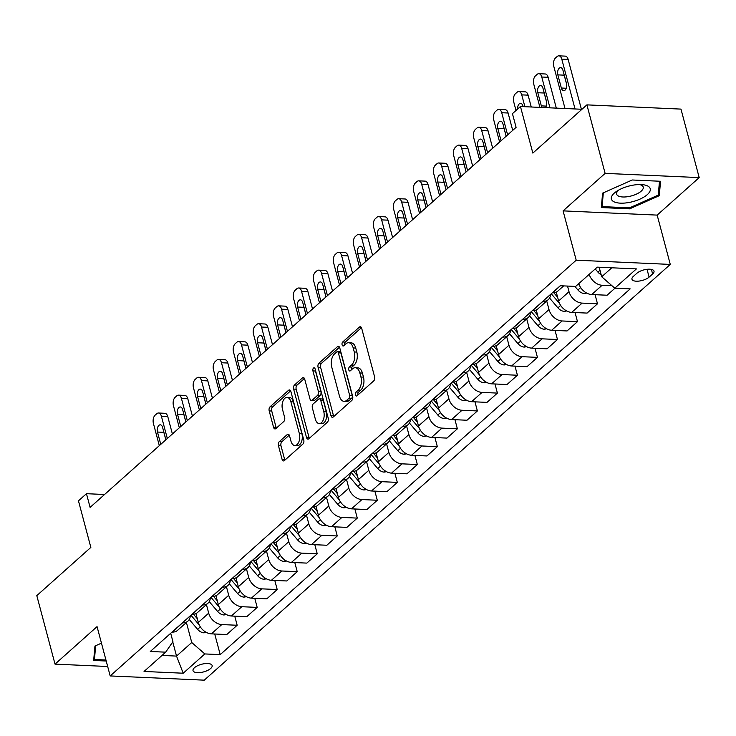 <?xml version="1.0" encoding="UTF-8"?>
<svg xmlns="http://www.w3.org/2000/svg" width="736" height="736" viewBox="0 0 736 736"><rect width="100%" height="100%" fill="white"/><g stroke="black" fill="none" stroke-linecap="round" stroke-linejoin="round"><path stroke-width="1.1" d="M355.424 394.873A2.125 1.205 -87.4 0 0 356.426 396.014A2.125 1.205 -87.4 0 0 357.024 395.775L373.732 380.871A3.036 1.72 -87.4 0 0 374.587 376.786L361.707 328.376A3.036 1.72 -87.4 0 0 360.263 326.738A3.036 1.72 -87.4 0 0 359.416 327.088L342.709 341.982A2.125 1.205 -87.4 0 0 342.111 344.853A2.125 1.205 -87.4 0 0 343.123 345.994A2.125 1.205 -87.4 0 0 343.712 345.754L345.874 343.822A9.715 5.511 -87.4 0 1 348.606 342.728A9.715 5.511 -87.4 0 1 353.197 347.944L354.274 351.974A9.715 5.511 -87.4 0 1 351.532 365.065L349.37 366.997A2.125 1.205 -87.4 0 0 348.772 369.858A2.125 1.205 -87.4 0 0 349.775 370.999A2.125 1.205 -87.4 0 0 350.373 370.76L352.535 368.837A9.715 5.511 -87.4 0 1 355.258 367.733A9.715 5.511 -87.4 0 1 359.849 372.95L360.925 376.988A9.715 5.511 -87.4 0 1 358.184 390.08L356.022 392.012A2.125 1.205 -87.4 0 0 355.424 394.873M210.717 668.454A9.899 3.947 165.1 0 0 212.143 665.546A9.899 3.947 165.1 0 0 204.755 663.651A9.899 3.947 165.1 0 0 194.451 667.718A9.899 3.947 165.1 0 0 193.025 670.634A9.899 3.947 165.1 0 0 200.413 672.529A9.899 3.947 165.1 0 0 210.717 668.454M279.321 441.637A3.036 1.72 -87.4 0 0 278.466 445.731L282.072 459.31A3.036 1.72 -87.4 0 0 283.516 460.938A3.036 1.72 -87.4 0 0 284.363 460.598L302.91 444.047A3.036 1.72 -87.4 0 0 303.766 439.962L290.886 391.552A3.036 1.72 -87.4 0 0 289.45 389.914A3.036 1.72 -87.4 0 0 288.604 390.264L270.048 406.806A3.036 1.72 -87.4 0 0 269.192 410.9L273.562 427.303A3.036 1.72 -87.4 0 0 274.997 428.932A3.036 1.72 -87.4 0 0 275.844 428.591L283.783 421.507A3.036 1.72 -87.4 0 0 284.639 417.422L282.477 409.28A8.124 4.609 -87.4 0 1 287.049 397.422A8.124 4.609 -87.4 0 1 290.886 401.782L299.368 433.651A8.124 4.609 -87.4 0 1 294.796 445.51A8.124 4.609 -87.4 0 1 290.959 441.149L289.542 435.841A3.036 1.72 -87.4 0 0 288.107 434.212A3.036 1.72 -87.4 0 0 287.261 434.553L279.321 441.637L281.86 441.747A3.036 1.72 -87.4 0 0 281.005 445.841L284.62 459.42A3.036 1.72 -87.4 0 0 284.887 460.129M605.121 173.374L563.086 210.873L657.165 215.105L699.2 177.597L605.121 173.374L586.896 104.871L532.846 153.088L520.453 106.508L512.44 113.657L516.092 127.356L90.105 507.389L86.462 493.69L78.458 500.83L90.85 547.409L36.8 595.626L55.025 664.13L107.668 666.494M563.086 210.873L576.205 260.194L110.188 675.942L97.06 626.621L55.025 664.13M330.961 415.693A3.036 1.72 -87.4 0 0 332.396 417.33A3.036 1.72 -87.4 0 0 333.252 416.981L351.799 400.439A3.036 1.72 -87.4 0 0 352.654 396.345L339.774 347.935A3.036 1.72 -87.4 0 0 338.339 346.306A3.036 1.72 -87.4 0 0 337.484 346.647L318.936 363.198A3.036 1.72 -87.4 0 0 318.081 367.292L330.961 415.693L333.509 415.812A3.036 1.72 -87.4 0 0 333.776 416.521M327.354 422.243L308.807 438.794A3.036 1.72 -87.4 0 1 307.952 439.134A3.036 1.72 -87.4 0 1 306.516 437.506L293.636 389.096A3.036 1.72 -87.4 0 1 294.492 385.002L302.432 377.918A3.036 1.72 -87.4 0 1 303.287 377.577A3.036 1.72 -87.4 0 1 304.722 379.206L309.948 398.838A3.036 1.72 -87.4 0 0 311.383 400.467A3.036 1.72 -87.4 0 0 312.23 400.126L317.501 395.425A3.036 1.72 -87.4 0 0 318.357 391.34L312.92 370.898A2.125 1.205 -87.4 0 1 314.116 367.798A2.125 1.205 -87.4 0 1 315.118 368.938L328.21 418.149A3.036 1.72 -87.4 0 1 327.354 422.243M586.896 104.871L680.975 109.103L699.2 177.597M636.861 273.277L633.337 276.414A9.586 3.827 165.1 0 0 631.957 279.238A9.586 3.827 165.1 0 0 639.115 281.069A9.586 3.827 165.1 0 0 649.097 277.122L652.62 273.985A9.586 3.827 165.1 0 0 654.01 271.161A9.586 3.827 165.1 0 0 646.852 269.33A9.586 3.827 165.1 0 0 636.861 273.277M576.205 260.194L670.284 264.417L204.268 680.165L110.188 675.942M214.728 634L220.211 654.626L630.182 288.88L614.799 288.19L636.419 268.898L597.264 267.14L575.644 286.433L560.262 285.743L150.291 651.48L165.674 652.17L172.923 641.672L170.697 633.282M220.211 654.626L204.829 653.936L183.209 673.219L144.054 671.462L165.674 652.17M657.165 215.105L670.284 264.417M104.549 494.5L86.462 493.69M581.955 109.278L520.453 106.508M614.799 288.19L601.708 276.773L599.168 267.232M601.708 276.773L611.772 267.794M172.758 641.912L176.53 656.089L191.746 642.519L186.401 622.454M234.747 616.142L237.167 625.26L226.762 634.542L211.379 633.852A12.365 8.906 -131.7 0 1 198.288 622.435L195.932 613.566M237.167 625.26L221.784 624.57A12.365 8.906 -131.7 0 1 208.702 613.152L206.42 604.596M254.766 598.285L257.186 607.402L246.781 616.685L231.398 615.995A12.365 8.906 -131.7 0 1 218.307 604.578L215.952 595.709M257.186 607.402L241.804 606.703A12.365 8.906 -131.7 0 1 228.721 595.286L226.44 586.739M274.786 580.428L277.205 589.536L266.8 598.828L251.418 598.138A12.365 8.906 -131.7 0 1 238.326 586.721L235.962 577.852M277.205 589.536L261.823 588.846A12.365 8.906 -131.7 0 1 248.731 577.429L246.459 568.873M294.796 562.571L297.224 571.679L286.81 580.971L271.428 580.281A12.365 8.906 -131.7 0 1 258.345 568.864L255.981 559.986M297.224 571.679L281.842 570.989A12.365 8.906 -131.7 0 1 268.75 559.572L266.478 551.016M314.815 544.714L317.244 553.822L306.829 563.104L291.447 562.414A12.365 8.906 -131.7 0 1 278.364 550.997L276 542.128M317.244 553.822L301.861 553.132A12.365 8.906 -131.7 0 1 288.77 541.714L286.497 533.158M334.834 526.847L337.263 535.964L326.848 545.247L311.466 544.557A12.365 8.906 -131.7 0 1 298.384 533.14L296.019 524.271M337.263 535.964L321.88 535.274A12.365 8.906 -131.7 0 1 308.789 523.857L306.516 515.301M354.853 508.99L357.282 518.107L346.868 527.39L331.485 526.7A12.365 8.906 -131.7 0 1 318.394 515.283L316.038 506.414M357.282 518.107L341.89 517.417A12.365 8.906 -131.7 0 1 328.808 506L326.526 497.444M374.872 491.133L377.292 500.25L366.887 509.533L351.504 508.843A12.365 8.906 -131.7 0 1 338.413 497.426L336.058 488.557M377.292 500.25L361.91 499.56A12.365 8.906 -131.7 0 1 348.827 488.143L346.546 479.587M394.892 473.276L397.311 482.384L386.906 491.676L371.524 490.986A12.365 8.906 -131.7 0 1 358.432 479.568L356.077 470.7M397.311 482.384L381.929 481.694A12.365 8.906 -131.7 0 1 368.846 470.276L366.565 461.72M414.911 455.418L417.33 464.526L406.925 473.818L391.543 473.128A12.365 8.906 -131.7 0 1 378.451 461.711L376.096 452.842M417.33 464.526L401.948 463.836A12.365 8.906 -131.7 0 1 388.866 452.419L386.584 443.863M434.921 437.561L437.35 446.669L426.944 455.961L411.553 455.262A12.365 8.906 -131.7 0 1 398.47 443.854L396.106 434.976M437.35 446.669L421.967 445.979A12.365 8.906 -131.7 0 1 408.876 434.562L406.603 426.006M454.94 419.704L457.369 428.812L446.954 438.095L431.572 437.405A12.365 8.906 -131.7 0 1 418.49 425.988L416.125 417.119M457.369 428.812L441.986 428.122A12.365 8.906 -131.7 0 1 428.895 416.705L426.622 408.149M474.959 401.838L477.388 410.955L466.974 420.238L451.591 419.548A12.365 8.906 -131.7 0 1 438.509 408.13L436.144 399.262M477.388 410.955L462.006 410.265A12.365 8.906 -131.7 0 1 448.914 398.848L446.642 390.292M494.978 383.98L497.407 393.098L486.993 402.38L471.61 401.69A12.365 8.906 -131.7 0 1 458.528 390.273L456.164 381.404M497.407 393.098L482.025 392.408A12.365 8.906 -131.7 0 1 468.933 380.99L466.661 372.434M514.998 366.123L517.417 375.24L507.012 384.523L491.63 383.833A12.365 8.906 -131.7 0 1 478.538 372.416L476.183 363.547M517.417 375.24L502.035 374.541A12.365 8.906 -131.7 0 1 488.952 363.133L486.671 354.577M535.017 348.266L537.436 357.374L527.031 366.666L511.649 365.976A12.365 8.906 -131.7 0 1 498.557 354.559L496.202 345.69M537.436 357.374L522.054 356.684A12.365 8.906 -131.7 0 1 508.972 345.267L506.69 336.711M555.036 330.409L557.456 339.517L547.05 348.809L531.668 348.119A12.365 8.906 -131.7 0 1 518.576 336.702L516.221 327.824M557.456 339.517L542.073 338.827A12.365 8.906 -131.7 0 1 528.991 327.41L526.709 318.854M575.055 312.552L577.475 321.66L567.07 330.952L551.687 330.252A12.365 8.906 -131.7 0 1 538.596 318.835L536.231 309.966M577.475 321.66L562.092 320.97A12.365 8.906 -131.7 0 1 549.001 309.552L546.728 300.996M595.065 294.685L597.494 303.802L587.08 313.085L571.697 312.395A12.365 8.906 -131.7 0 1 558.615 300.978L556.25 292.109M597.494 303.802L582.112 303.112A12.365 8.906 -131.7 0 1 569.02 291.695L567.53 286.065M162.012 655.436L176.53 656.089L183.209 673.219M611.938 285.697L602.131 285.255A12.365 8.906 -131.7 0 1 589.186 274.344M578.781 283.627A12.365 8.906 -131.7 0 0 591.716 294.538L607.099 295.228L614.983 288.199M563.666 285.89L557.879 291.051A12.365 8.906 -131.7 0 1 552.561 292.781L552.377 292.772M550.602 294.354A12.365 8.906 -131.7 0 1 548.274 299.626A12.365 8.906 -131.7 0 1 542.956 301.355L542.763 301.346M548.274 299.626L537.86 308.908A12.365 8.906 -131.7 0 1 532.542 310.638L532.358 310.629M530.582 312.211A12.365 8.906 -131.7 0 1 528.255 317.483A12.365 8.906 -131.7 0 1 522.937 319.212L522.744 319.203M528.255 317.483L517.84 326.766A12.365 8.906 -131.7 0 1 512.523 328.495L512.339 328.486M510.572 330.068A12.365 8.906 -131.7 0 1 508.236 335.34A12.365 8.906 -131.7 0 1 502.918 337.07L502.725 337.06M508.236 335.34L497.821 344.623A12.365 8.906 -131.7 0 1 492.504 346.352L492.32 346.343M490.553 347.926A12.365 8.906 -131.7 0 1 488.216 353.197A12.365 8.906 -131.7 0 1 482.899 354.927L482.715 354.918M488.216 353.197L477.811 362.48A12.365 8.906 -131.7 0 1 472.494 364.219L472.3 364.21M470.534 365.783A12.365 8.906 -131.7 0 1 468.197 371.054A12.365 8.906 -131.7 0 1 462.88 372.784L462.696 372.775M468.197 371.054L457.792 380.346A12.365 8.906 -131.7 0 1 452.474 382.076L452.281 382.067M450.515 383.64A12.365 8.906 -131.7 0 1 448.178 388.912A12.365 8.906 -131.7 0 1 442.86 390.641L442.676 390.641M448.178 388.912L437.773 398.204A12.365 8.906 -131.7 0 1 432.455 399.933L432.262 399.924M430.496 401.497A12.365 8.906 -131.7 0 1 428.159 406.778A12.365 8.906 -131.7 0 1 422.841 408.508L422.657 408.498M428.159 406.778L417.754 416.061A12.365 8.906 -131.7 0 1 412.436 417.79L412.252 417.781M410.476 419.364A12.365 8.906 -131.7 0 1 408.149 424.635A12.365 8.906 -131.7 0 1 402.822 426.365L402.638 426.356M408.149 424.635L397.734 433.918A12.365 8.906 -131.7 0 1 392.417 435.648L392.233 435.638M390.457 437.221A12.365 8.906 -131.7 0 1 388.13 442.492A12.365 8.906 -131.7 0 1 382.812 444.222L382.619 444.213M388.13 442.492L377.715 451.775A12.365 8.906 -131.7 0 1 372.398 453.505L372.214 453.496M370.447 455.078A12.365 8.906 -131.7 0 1 368.11 460.35A12.365 8.906 -131.7 0 1 362.793 462.079L362.6 462.07M368.11 460.35L357.696 469.632A12.365 8.906 -131.7 0 1 352.378 471.362L352.194 471.362M350.428 472.935A12.365 8.906 -131.7 0 1 348.091 478.207A12.365 8.906 -131.7 0 1 342.774 479.936L342.59 479.927M348.091 478.207L337.677 487.499A12.365 8.906 -131.7 0 1 332.359 489.228L332.175 489.219M330.409 490.792A12.365 8.906 -131.7 0 1 328.072 496.064A12.365 8.906 -131.7 0 1 322.754 497.794L322.57 497.784M328.072 496.064L317.667 505.356A12.365 8.906 -131.7 0 1 312.349 507.086L312.156 507.076M310.39 508.65A12.365 8.906 -131.7 0 1 308.053 513.921A12.365 8.906 -131.7 0 1 302.735 515.651L302.551 515.651M308.053 513.921L297.648 523.213A12.365 8.906 -131.7 0 1 292.33 524.943L292.137 524.934M290.37 526.516A12.365 8.906 -131.7 0 1 288.034 531.788A12.365 8.906 -131.7 0 1 282.716 533.517L282.532 533.508M288.034 531.788L277.628 541.07A12.365 8.906 -131.7 0 1 272.311 542.8L272.118 542.791M270.351 544.373A12.365 8.906 -131.7 0 1 268.014 549.645A12.365 8.906 -131.7 0 1 262.697 551.374L262.513 551.365M268.014 549.645L257.609 558.928A12.365 8.906 -131.7 0 1 252.292 560.657L252.108 560.648M250.332 562.23A12.365 8.906 -131.7 0 1 248.004 567.502A12.365 8.906 -131.7 0 1 242.687 569.232L242.494 569.222M248.004 567.502L237.59 576.785A12.365 8.906 -131.7 0 1 232.272 578.514L232.088 578.505M230.313 580.088A12.365 8.906 -131.7 0 1 227.985 585.359A12.365 8.906 -131.7 0 1 222.668 587.089L222.474 587.08M227.985 585.359L217.571 594.642A12.365 8.906 -131.7 0 1 212.253 596.372L212.069 596.372M210.303 597.945A12.365 8.906 -131.7 0 1 207.966 603.216A12.365 8.906 -131.7 0 1 202.648 604.946L202.455 604.937M207.966 603.216L197.552 612.508A12.365 8.906 -131.7 0 1 192.234 614.238L192.05 614.229M190.284 615.802A12.365 8.906 -131.7 0 1 187.947 621.074A12.365 8.906 -131.7 0 1 182.629 622.803L182.445 622.794M187.947 621.074L177.542 630.366A12.365 8.906 -131.7 0 1 172.224 632.095L172.031 632.086M191.746 642.519L204.829 653.936M602.609 193.145L601.321 207.561L629.657 208.84L659.272 195.684L660.56 181.268L632.224 179.989L602.609 193.145M101.458 643.144L94.953 646.033L93.665 660.459L106.214 661.02M658.462 192.648L659.272 195.684M629.39 207.837L629.657 208.84M357.954 394.947A2.125 1.205 -87.4 0 1 358.57 392.122L360.732 390.19A9.715 5.511 -87.4 0 0 363.464 377.099L360.925 376.988M355.258 367.733L357.797 367.853A9.715 5.511 -87.4 0 1 362.397 373.069L363.464 377.099M348.606 342.728L351.146 342.838A9.715 5.511 -87.4 0 1 355.736 348.054L356.813 352.093A9.715 5.511 -87.4 0 1 354.071 365.185L351.909 367.108A2.125 1.205 -87.4 0 0 351.302 369.932M361.431 327.667L345.258 342.102A2.125 1.205 -87.4 0 0 344.641 344.917M339.508 347.226L321.485 363.308A3.036 1.72 -87.4 0 0 320.629 367.402L333.509 415.812M349.066 398.213A2.125 1.205 -87.4 0 0 349.664 395.352L338.358 352.857A2.125 1.205 -87.4 0 0 337.355 351.716A2.125 1.205 -87.4 0 0 336.757 351.955L334.484 353.988A9.715 5.511 -87.4 0 0 331.743 367.08L339.471 396.124A9.715 5.511 -87.4 0 0 344.062 401.341A9.715 5.511 -87.4 0 0 346.785 400.246L349.066 398.213L351.615 398.332A2.125 1.205 -87.4 0 0 352.213 395.462L349.664 395.352M337.355 351.716L339.903 351.826A2.125 1.205 -87.4 0 1 340.906 352.967L352.213 395.462M344.062 401.341L346.61 401.46A9.715 5.511 -87.4 0 0 349.333 400.366L346.785 400.246M351.615 398.332L349.333 400.366M304.456 378.497L297.04 385.112A3.036 1.72 -87.4 0 0 296.185 389.206L309.065 437.616A3.036 1.72 -87.4 0 0 309.332 438.325M311.383 400.467L313.922 400.586A3.036 1.72 -87.4 0 0 314.778 400.246L320.04 395.545A3.036 1.72 -87.4 0 0 320.896 391.451L315.459 371.008L312.92 370.898M315.358 369.858A2.125 1.205 -87.4 0 0 315.459 371.008M315.367 419.216A8.124 4.609 -87.4 0 0 319.203 423.568A8.124 4.609 -87.4 0 0 323.776 411.709L320.786 400.485A3.036 1.72 -87.4 0 0 319.35 398.848A3.036 1.72 -87.4 0 0 318.504 399.197L313.232 403.889A3.036 1.72 -87.4 0 0 312.377 407.983L315.367 419.216M319.203 423.568L321.752 423.688A8.124 4.609 -87.4 0 0 326.315 411.829L323.776 411.709M319.35 398.848L321.899 398.967A3.036 1.72 -87.4 0 1 323.334 400.596L326.315 411.829M289.276 435.132L281.86 441.747M294.796 445.51L297.344 445.63A8.124 4.609 -87.4 0 0 301.907 433.762L299.368 433.651M287.049 397.422L289.588 397.532A8.124 4.609 -87.4 0 1 293.434 401.893L301.907 433.762M290.619 390.844L272.596 406.925A3.036 1.72 -87.4 0 0 271.74 411.019L276.101 427.423A3.036 1.72 -87.4 0 0 276.368 428.122M581.394 109.25L568.146 59.441A6.182 3.514 92.6 0 0 565.22 56.12L558.863 55.835A6.182 3.514 -87.4 0 0 557.124 56.534L555.524 57.96A6.182 3.514 -87.4 0 0 553.776 66.295L565.009 108.514M558.863 55.835A6.182 3.514 -87.4 0 1 561.789 59.156L575.037 108.965M601.165 274.73A8.197 5.897 -131.7 0 1 597.954 272.145L595.24 268.944M564.024 74.262A4.95 2.806 -87.4 0 0 564.199 75.164L566.646 84.346M557.842 74.879L561.347 88.026A4.95 2.806 -87.4 0 0 563.684 90.684A4.95 2.806 -87.4 0 0 566.472 83.453L562.966 70.306A4.95 2.806 -87.4 0 0 560.63 67.648A4.95 2.806 -87.4 0 0 557.842 74.879L564.199 75.164M556.324 108.128L548.127 77.298A6.182 3.514 92.6 0 0 545.201 73.977L538.844 73.692A6.182 3.514 -87.4 0 0 537.105 74.391L535.504 75.817A6.182 3.514 -87.4 0 0 533.756 84.152L539.939 107.392M538.844 73.692A6.182 3.514 -87.4 0 1 541.77 77.013L549.967 107.842M586.712 293.094L584.32 293.526A8.197 5.897 -131.7 0 1 577.944 290.002L574.871 286.396M544.005 92.129A4.95 2.806 -87.4 0 0 544.18 93.021L546.627 102.203M578.266 284.096L579.554 285.605M545.394 107.631A4.95 2.806 -87.4 0 0 546.452 101.31L542.947 88.164A4.95 2.806 -87.4 0 0 540.61 85.505A4.95 2.806 -87.4 0 0 537.823 92.736L541.328 105.883A4.95 2.806 -87.4 0 0 542.027 107.484M531.254 106.996L528.108 95.156A6.182 3.514 92.6 0 0 525.182 91.834L518.825 91.549A6.182 3.514 -87.4 0 0 517.086 92.248L515.485 93.674A6.182 3.514 -87.4 0 0 513.746 102.01L516 110.483M518.825 91.549A6.182 3.514 -87.4 0 1 521.75 94.87L524.897 106.711M566.692 310.96L564.3 311.383A8.197 5.897 -131.7 0 1 557.925 307.86L549.562 298.043M557.621 297.243L553.794 292.753M551.264 293.756L559.535 303.462M523.094 106.628L522.928 106.021A4.95 2.806 -87.4 0 0 520.591 103.362A4.95 2.806 -87.4 0 0 517.574 109.084M512.707 130.373L508.088 113.013A6.182 3.514 92.6 0 0 505.163 109.692L498.806 109.406A6.182 3.514 -87.4 0 0 497.067 110.106L495.466 111.532A6.182 3.514 -87.4 0 0 493.727 119.876L499.624 142.048M498.806 109.406A6.182 3.514 -87.4 0 1 501.731 112.728L507.628 134.9M546.673 328.817L544.281 329.24A8.197 5.897 -131.7 0 1 537.906 325.717L529.543 315.9M503.967 127.843A4.95 2.806 -87.4 0 0 504.151 128.736L506.138 136.234M537.602 315.109L533.775 310.61M531.254 311.613L539.516 321.319M506.193 136.188L502.918 123.878A4.95 2.806 -87.4 0 0 500.572 121.219A4.95 2.806 -87.4 0 0 497.794 128.45L501.069 140.76M492.688 148.23L488.069 130.87A6.182 3.514 92.6 0 0 485.144 127.549L478.786 127.264A6.182 3.514 -87.4 0 0 477.048 127.963L475.447 129.398A6.182 3.514 -87.4 0 0 473.708 137.733L479.605 159.905M478.786 127.264A6.182 3.514 -87.4 0 1 481.712 130.585L487.609 152.757M526.654 346.674L524.262 347.098A8.197 5.897 -131.7 0 1 517.886 343.574L509.524 333.758M483.948 145.7A4.95 2.806 -87.4 0 0 484.132 146.593L486.119 154.091M517.583 332.966L513.756 328.468M511.235 329.48L519.496 339.186M486.174 154.045L482.899 141.735A4.95 2.806 -87.4 0 0 480.553 139.076A4.95 2.806 -87.4 0 0 477.774 146.308L481.05 158.617M630.044 202.28A20.102 8.022 165.1 0 0 649.308 192.409A20.102 8.022 165.1 0 0 642.004 184.626A20.102 8.022 165.1 0 0 631.543 185.454A20.102 8.022 165.1 0 0 616.474 191.424A20.102 8.022 165.1 0 0 612.748 201.011A20.102 8.022 165.1 0 0 630.044 202.28M618.645 190.09A13.763 5.492 165.1 0 0 616.639 194.166A13.763 5.492 165.1 0 0 629.418 196.383A13.763 5.492 165.1 0 0 643.227 187.082A13.763 5.492 165.1 0 0 639.464 184.552M659.484 181.212L658.251 195.104L629.547 207.846L602.094 206.604L603.327 192.823M601.579 204.672L602.094 206.604M103.61 651.222A20.102 8.022 165.1 0 0 103.969 652.593M105.947 660.017L94.438 659.502L95.671 645.72M93.923 657.561L94.438 659.502M472.668 166.088L468.05 148.727A6.182 3.514 92.6 0 0 465.124 145.415L458.767 145.13A6.182 3.514 -87.4 0 0 457.038 145.82L455.437 147.255A6.182 3.514 -87.4 0 0 453.689 155.59L459.586 177.762M458.767 145.13A6.182 3.514 -87.4 0 1 461.693 148.442L467.599 170.623M506.635 364.532L504.243 364.964A8.197 5.897 -131.7 0 1 497.867 361.431L489.504 351.615M463.928 163.558A4.95 2.806 -87.4 0 0 464.112 164.45L466.109 171.948M497.564 350.824L493.736 346.325M491.216 347.337L499.477 357.043M466.155 171.902L462.88 159.592A4.95 2.806 -87.4 0 0 460.534 156.943A4.95 2.806 -87.4 0 0 457.755 164.165L461.03 176.474M452.649 183.954L448.031 166.594A6.182 3.514 92.6 0 0 445.105 163.272L438.748 162.987A6.182 3.514 -87.4 0 0 437.018 163.686L435.418 165.112A6.182 3.514 -87.4 0 0 433.67 173.448L439.567 195.62M438.748 162.987A6.182 3.514 -87.4 0 1 441.674 166.308L447.58 188.48M486.616 382.389L484.233 382.821A8.197 5.897 -131.7 0 1 477.848 379.298L469.485 369.472M443.918 181.415A4.95 2.806 -87.4 0 0 444.093 182.307L446.09 189.805M477.544 368.681L473.717 364.191M471.196 365.194L479.458 374.9M446.136 189.759L442.86 177.459A4.95 2.806 -87.4 0 0 440.524 174.8A4.95 2.806 -87.4 0 0 437.736 182.022L441.011 194.332M432.639 201.811L428.012 184.451A6.182 3.514 92.6 0 0 425.095 181.13L418.738 180.844A6.182 3.514 -87.4 0 0 416.999 181.544L415.398 182.97A6.182 3.514 -87.4 0 0 413.65 191.305L419.548 213.477M418.738 180.844A6.182 3.514 -87.4 0 1 421.664 184.166L427.561 206.338M466.596 400.246L464.214 400.678A8.197 5.897 -131.7 0 1 457.829 397.155L449.466 387.338M423.899 199.272A4.95 2.806 -87.4 0 0 424.074 200.174L426.07 207.662M457.534 386.538L453.707 382.048M451.177 383.051L459.448 392.757M426.116 207.626L422.841 195.316A4.95 2.806 -87.4 0 0 420.504 192.657A4.95 2.806 -87.4 0 0 417.717 199.888L420.992 212.198M412.62 219.668L408.002 202.308A6.182 3.514 92.6 0 0 405.076 198.987L398.719 198.702A6.182 3.514 -87.4 0 0 396.98 199.401L395.379 200.827A6.182 3.514 -87.4 0 0 393.631 209.162L399.538 231.334M398.719 198.702A6.182 3.514 -87.4 0 1 401.644 202.023L407.542 224.195M446.586 418.103L444.194 418.536A8.197 5.897 -131.7 0 1 437.81 415.012L429.456 405.196M403.88 217.138A4.95 2.806 -87.4 0 0 404.055 218.031L406.051 225.52M437.515 404.395L433.688 399.906M431.158 400.908L439.429 410.614M406.097 225.483L402.822 213.173A4.95 2.806 -87.4 0 0 400.485 210.514A4.95 2.806 -87.4 0 0 397.698 217.746L400.973 230.055M392.601 237.526L387.982 220.165A6.182 3.514 92.6 0 0 385.057 216.844L378.7 216.559A6.182 3.514 -87.4 0 0 376.961 217.258L375.36 218.684A6.182 3.514 -87.4 0 0 373.612 227.028L379.518 249.2M378.7 216.559A6.182 3.514 -87.4 0 1 381.625 219.88L387.522 242.052M426.567 435.97L424.175 436.393A8.197 5.897 -131.7 0 1 417.8 432.869L409.437 423.053M383.861 234.996A4.95 2.806 -87.4 0 0 384.036 235.888L386.032 243.386M417.496 422.252L413.669 417.763M411.139 418.766L419.41 428.472M386.078 243.34L382.803 231.03A4.95 2.806 -87.4 0 0 380.466 228.372A4.95 2.806 -87.4 0 0 377.678 235.603L380.954 247.912M372.582 255.383L367.963 238.022A6.182 3.514 92.6 0 0 365.038 234.701L358.68 234.416A6.182 3.514 -87.4 0 0 356.942 235.115L355.341 236.541A6.182 3.514 -87.4 0 0 353.602 244.886L359.499 267.058M358.68 234.416A6.182 3.514 -87.4 0 1 361.606 237.737L367.503 259.909M406.548 453.827L404.156 454.25A8.197 5.897 -131.7 0 1 397.78 450.726L389.418 440.91M363.842 252.853A4.95 2.806 -87.4 0 0 364.016 253.745L366.013 261.243M397.477 440.119L393.65 435.62M391.12 436.623L399.39 446.329M366.068 261.197L362.793 248.888A4.95 2.806 -87.4 0 0 360.447 246.229A4.95 2.806 -87.4 0 0 357.668 253.46L360.944 265.77M352.562 273.24L347.944 255.88A6.182 3.514 92.6 0 0 345.018 252.558L338.661 252.273A6.182 3.514 -87.4 0 0 336.922 252.972L335.322 254.408A6.182 3.514 -87.4 0 0 333.583 262.743L339.48 284.915M338.661 252.273A6.182 3.514 -87.4 0 1 341.587 255.594L347.484 277.766M386.529 471.684L384.137 472.107A8.197 5.897 -131.7 0 1 377.761 468.584L369.398 458.767M343.822 270.71A4.95 2.806 -87.4 0 0 344.006 271.602L345.994 279.1M377.458 457.976L373.63 453.477M371.11 454.489L379.371 464.195M346.049 279.054L342.774 266.745A4.95 2.806 -87.4 0 0 340.428 264.086A4.95 2.806 -87.4 0 0 337.649 271.317L340.924 283.627M332.543 291.097L327.925 273.746A6.182 3.514 92.6 0 0 324.999 270.425L318.642 270.14A6.182 3.514 -87.4 0 0 316.912 270.83L315.302 272.265A6.182 3.514 -87.4 0 0 313.564 280.6L319.461 302.772M318.642 270.14A6.182 3.514 -87.4 0 1 321.568 273.452L327.465 295.633M366.51 489.541L364.118 489.974A8.197 5.897 -131.7 0 1 357.742 486.45L349.379 476.624M323.803 288.567A4.95 2.806 -87.4 0 0 323.987 289.46L325.984 296.958M357.438 475.833L353.611 471.334M351.09 472.346L359.352 482.052M326.03 296.912L322.754 284.602A4.95 2.806 -87.4 0 0 320.408 281.952A4.95 2.806 -87.4 0 0 317.63 289.174L320.905 301.484M312.524 308.964L307.906 291.603A6.182 3.514 92.6 0 0 304.98 288.282L298.623 287.997A6.182 3.514 -87.4 0 0 296.893 288.696L295.292 290.122A6.182 3.514 -87.4 0 0 293.544 298.457L299.442 320.629M298.623 287.997A6.182 3.514 -87.4 0 1 301.548 291.318L307.455 313.49M346.49 507.398L344.108 507.831A8.197 5.897 -131.7 0 1 337.723 504.307L329.36 494.482M303.793 306.424A4.95 2.806 -87.4 0 0 303.968 307.326L305.964 314.815M337.419 493.69L333.592 489.201M331.071 490.204L339.333 499.91M306.01 314.778L302.735 302.468A4.95 2.806 -87.4 0 0 300.398 299.81A4.95 2.806 -87.4 0 0 297.611 307.032L300.886 319.341M292.505 326.821L287.886 309.46A6.182 3.514 92.6 0 0 284.961 306.139L278.604 305.854A6.182 3.514 -87.4 0 0 276.874 306.553L275.273 307.979A6.182 3.514 -87.4 0 0 273.525 316.314L279.422 338.486M278.604 305.854A6.182 3.514 -87.4 0 1 281.529 309.175L287.436 331.347M326.471 525.256L324.088 525.688A8.197 5.897 -131.7 0 1 317.704 522.164L309.341 512.348M283.774 324.282A4.95 2.806 -87.4 0 0 283.949 325.183L285.945 332.672M317.4 511.548L313.573 507.058M311.052 508.061L319.314 517.767M285.991 332.635L282.716 320.326A4.95 2.806 -87.4 0 0 280.379 317.667A4.95 2.806 -87.4 0 0 277.592 324.898L280.867 337.208M272.495 344.678L267.876 327.318A6.182 3.514 92.6 0 0 264.951 323.996L258.594 323.711A6.182 3.514 -87.4 0 0 256.855 324.41L255.254 325.836A6.182 3.514 -87.4 0 0 253.506 334.172L259.412 356.353M258.594 323.711A6.182 3.514 -87.4 0 1 261.519 327.032L267.416 349.204M306.452 543.122L304.069 543.545A8.197 5.897 -131.7 0 1 297.684 540.022L289.331 530.205M263.755 342.148A4.95 2.806 -87.4 0 0 263.93 343.04L265.926 350.538M297.39 529.405L293.563 524.915M291.033 525.918L299.304 535.624M265.972 350.492L262.697 338.183A4.95 2.806 -87.4 0 0 260.36 335.524A4.95 2.806 -87.4 0 0 257.572 342.755L260.848 355.065M252.476 362.535L247.857 345.175A6.182 3.514 92.6 0 0 244.932 341.854L238.574 341.568A6.182 3.514 -87.4 0 0 236.836 342.268L235.235 343.694A6.182 3.514 -87.4 0 0 233.487 352.038L239.393 374.21M238.574 341.568A6.182 3.514 -87.4 0 1 241.5 344.89L247.397 367.062M286.442 560.979L284.05 561.402A8.197 5.897 -131.7 0 1 277.674 557.879L269.312 548.062M243.736 360.005A4.95 2.806 -87.4 0 0 243.91 360.898L245.907 368.396M277.371 547.271L273.544 542.772M271.014 543.775L279.284 553.481M245.953 368.35L242.678 356.04A4.95 2.806 -87.4 0 0 240.341 353.381A4.95 2.806 -87.4 0 0 237.553 360.612L240.828 372.922M232.456 380.392L227.838 363.032A6.182 3.514 92.6 0 0 224.912 359.711L218.555 359.426A6.182 3.514 -87.4 0 0 216.816 360.125L215.216 361.551A6.182 3.514 -87.4 0 0 213.477 369.895L219.374 392.067M218.555 359.426A6.182 3.514 -87.4 0 1 221.481 362.747L227.378 384.919M266.423 578.836L264.031 579.26A8.197 5.897 -131.7 0 1 257.655 575.736L249.292 565.92M223.716 377.862A4.95 2.806 -87.4 0 0 223.891 378.755L225.888 386.253M257.352 565.128L253.524 560.63M250.994 561.642L259.265 571.338M225.934 386.207L222.658 373.897A4.95 2.806 -87.4 0 0 220.322 371.238A4.95 2.806 -87.4 0 0 217.534 378.47L220.809 390.779M212.437 398.25L207.819 380.889A6.182 3.514 92.6 0 0 204.893 377.568L198.536 377.283A6.182 3.514 -87.4 0 0 196.797 377.982L195.196 379.417A6.182 3.514 -87.4 0 0 193.458 387.752L199.355 409.924M198.536 377.283A6.182 3.514 -87.4 0 1 201.462 380.604L207.359 402.776M246.404 596.694L244.012 597.117A8.197 5.897 -131.7 0 1 237.636 593.593L229.273 583.777M203.697 395.72A4.95 2.806 -87.4 0 0 203.881 396.612L205.868 404.11M237.332 582.986L233.505 578.487M230.984 579.499L239.246 589.205M205.924 404.064L202.648 391.754A4.95 2.806 -87.4 0 0 200.302 389.105A4.95 2.806 -87.4 0 0 197.524 396.327L200.799 408.636M192.418 416.107L187.8 398.756A6.182 3.514 92.6 0 0 184.874 395.434L178.517 395.149A6.182 3.514 -87.4 0 0 176.787 395.839L175.177 397.274A6.182 3.514 -87.4 0 0 173.438 405.61L179.336 427.782M178.517 395.149A6.182 3.514 -87.4 0 1 181.442 398.47L187.34 420.642M226.384 614.551L223.992 614.983A8.197 5.897 -131.7 0 1 217.617 611.46L209.254 601.634M183.678 413.577A4.95 2.806 -87.4 0 0 183.862 414.469L185.849 421.967M217.313 600.843L213.486 596.353M210.965 597.356L219.227 607.062M185.904 421.921L182.629 409.612A4.95 2.806 -87.4 0 0 180.283 406.962A4.95 2.806 -87.4 0 0 177.505 414.184L180.78 426.494M172.399 433.973L167.78 416.613A6.182 3.514 92.6 0 0 164.855 413.292L158.498 413.006A6.182 3.514 -87.4 0 0 156.768 413.706L155.167 415.132A6.182 3.514 -87.4 0 0 153.419 423.467L159.316 445.639M158.498 413.006A6.182 3.514 -87.4 0 1 161.423 416.328L167.33 438.5M206.365 632.408L203.973 632.84A8.197 5.897 -131.7 0 1 197.598 629.317L189.235 619.491M163.659 431.434A4.95 2.806 -87.4 0 0 163.843 432.336L165.839 439.824M197.294 618.7L193.467 614.21M190.946 615.213L199.208 624.919M165.885 439.788L162.61 427.478A4.95 2.806 -87.4 0 0 160.264 424.819A4.95 2.806 -87.4 0 0 157.486 432.05L160.761 444.351M198.288 622.435L208.702 613.152M218.307 604.578L228.721 595.286M238.326 586.721L248.731 577.429M258.345 568.864L268.75 559.572M278.364 550.997L288.77 541.714M298.384 533.14L308.789 523.857M318.394 515.283L328.808 506M338.413 497.426L348.827 488.143M358.432 479.568L368.846 470.276M378.451 461.711L388.866 452.419M398.47 443.854L408.876 434.562M418.49 425.988L428.895 416.705M438.509 408.13L448.914 398.848M458.528 390.273L468.933 380.99M478.538 372.416L488.952 363.133M498.557 354.559L508.972 345.267M518.576 336.702L528.991 327.41M538.596 318.835L549.001 309.552M558.615 300.978L569.02 291.695M552.561 292.781L560.446 285.743M591.716 294.538L602.131 285.255M571.697 312.395L582.112 303.112M532.542 310.638L542.956 301.355M551.687 330.252L562.092 320.97M512.523 328.495L522.937 319.212M531.668 348.119L542.073 338.827M492.504 346.352L502.918 337.07M511.649 365.976L522.054 356.684M472.494 364.219L482.899 354.927M491.63 383.833L502.035 374.541M452.474 382.076L462.88 372.784M471.61 401.69L482.025 392.408M432.455 399.933L442.86 390.641M451.591 419.548L462.006 410.265M412.436 417.79L422.841 408.508M431.572 437.405L441.986 428.122M392.417 435.648L402.822 426.365M411.553 455.262L421.967 445.979M372.398 453.505L382.812 444.222M391.543 473.128L401.948 463.836M352.378 471.362L362.793 462.079M371.524 490.986L381.929 481.694M332.359 489.228L342.774 479.936M351.504 508.843L361.91 499.56M312.349 507.086L322.754 497.794M331.485 526.7L341.89 517.417M292.33 524.943L302.735 515.651M311.466 544.557L321.88 535.274M272.311 542.8L282.716 533.517M291.447 562.414L301.861 553.132M252.292 560.657L262.697 551.374M271.428 580.281L281.842 570.989M232.272 578.514L242.687 569.232M251.418 598.138L261.823 588.846M212.253 596.372L222.668 587.089M231.398 615.995L241.804 606.703M192.234 614.238L202.648 604.946M211.379 633.852L221.784 624.57M172.224 632.095L182.629 622.803M651.406 269.404L652.62 273.985M647.018 269.302L649.097 277.122M360.732 390.19L358.184 390.08M362.397 373.069L359.849 372.95M351.909 367.108L349.37 366.997M354.071 365.185L351.532 365.065M356.813 352.093L354.274 351.974M355.736 348.054L353.197 347.944M345.258 342.102L342.709 341.982M361.082 327.161L359.416 327.088M358.57 392.122L356.022 392.012M320.629 367.402L318.081 367.292M321.485 363.308L318.936 363.198M339.158 346.72L337.484 346.647M340.906 352.967L338.358 352.857M309.065 437.616L306.516 437.506M296.185 389.206L293.636 389.096M297.04 385.112L294.492 385.002M304.106 377.991L302.432 377.918M314.778 400.246L312.23 400.126M320.04 395.545L317.501 395.425M320.896 391.451L318.357 391.34M323.334 400.596L320.786 400.485M288.926 434.626L287.261 434.553M293.434 401.893L290.886 401.782M276.101 427.423L273.562 427.303M271.74 411.019L269.192 410.9M272.596 406.925L270.048 406.806M290.269 390.338L288.604 390.264M284.62 459.42L282.072 459.31M281.005 445.841L278.466 445.731M561.789 59.156L568.146 59.441M597.954 272.145L599.996 270.324M566.251 88.246L561.347 88.026M541.77 77.013L548.127 77.298M584.485 293.498L585.635 292.477M577.944 290.002L580.667 287.574M544.18 93.021L537.823 92.736M546.232 106.104L541.328 105.883M521.75 94.87L528.108 95.156M564.466 311.356L565.616 310.334M557.925 307.86L560.648 305.431M501.731 112.728L508.088 113.013M544.447 329.213L545.597 328.192M537.906 325.717L540.629 323.288M504.151 128.736L497.794 128.45M481.712 130.585L488.069 130.87M524.437 347.07L525.578 346.049M517.886 343.574L520.61 341.145M484.132 146.593L477.774 146.308M461.693 148.442L468.05 148.727M504.418 364.927L505.558 363.906M497.867 361.431L500.59 359.002M464.112 164.45L457.755 164.165M441.674 166.308L448.031 166.594M484.398 382.794L485.539 381.763M477.848 379.298L480.571 376.86M444.093 182.307L437.736 182.022M421.664 184.166L428.012 184.451M464.379 400.651L465.52 399.63M457.829 397.155L460.561 394.726M424.074 200.174L417.717 199.888M401.644 202.023L408.002 202.308M444.36 418.508L445.51 417.487M437.81 415.012L440.542 412.583M404.055 218.031L397.698 217.746M381.625 219.88L387.982 220.165M424.341 436.365L425.491 435.344M417.8 432.869L420.523 430.44M384.036 235.888L377.678 235.603M361.606 237.737L367.963 238.022M404.322 454.222L405.472 453.201M397.78 450.726L400.504 448.298M364.016 253.745L357.668 253.46M341.587 255.594L347.944 255.88M384.302 472.08L385.452 471.058M377.761 468.584L380.484 466.155M344.006 271.602L337.649 271.317M321.568 273.452L327.925 273.746M364.292 489.937L365.433 488.916M357.742 486.45L360.465 484.012M323.987 289.46L317.63 289.174M301.548 291.318L307.906 291.603M344.273 507.803L345.414 506.773M337.723 504.307L340.446 501.869M303.968 307.326L297.611 307.032M281.529 309.175L287.886 309.46M324.254 525.66L325.395 524.639M317.704 522.164L320.427 519.736M283.949 325.183L277.592 324.898M261.519 327.032L267.876 327.318M304.235 543.518L305.385 542.496M297.684 540.022L300.417 537.593M263.93 343.04L257.572 342.755M241.5 344.89L247.857 345.175M284.216 561.375L285.366 560.354M277.674 557.879L280.398 555.45M243.91 360.898L237.553 360.612M221.481 362.747L227.838 363.032M264.196 579.232L265.346 578.211M257.655 575.736L260.378 573.307M223.891 378.755L217.534 378.47M201.462 380.604L207.819 380.889M244.177 597.089L245.327 596.068M237.636 593.593L240.359 591.164M203.881 396.612L197.524 396.327M181.442 398.47L187.8 398.756M224.167 614.946L225.308 613.925M217.617 611.46L220.34 609.022M183.862 414.469L177.505 414.184M161.423 416.328L167.78 416.613M204.148 632.813L205.289 631.782M197.598 629.317L200.321 626.888M163.843 432.336L157.486 432.05"/></g></svg>
